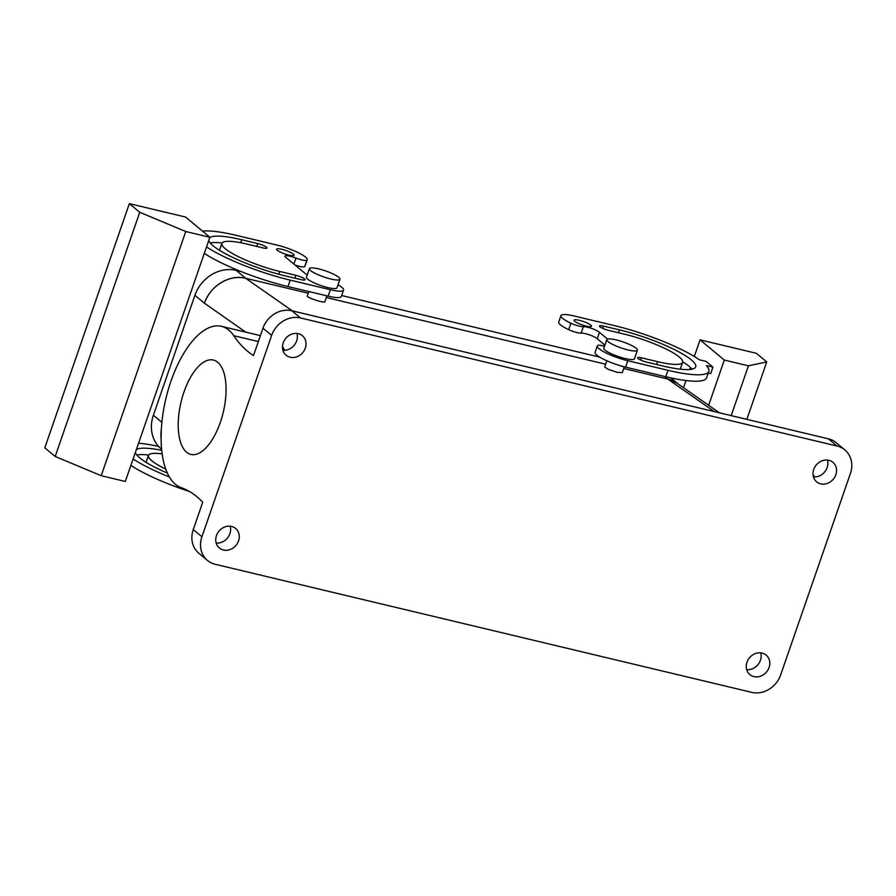 <?xml version="1.0" encoding="UTF-8"?>
<svg xmlns="http://www.w3.org/2000/svg" width="896" height="896" viewBox="0 0 896 896"><rect width="100%" height="100%" fill="white"/><g stroke="black" fill="none" stroke-linecap="round" stroke-linejoin="round"><path stroke-width="1.34" d="M245.75 332.136L204.445 303.218A34.653 30.251 -50.2 0 1 245.706 278.286C229.757 273.997 209.978 285.97 204.445 303.218L194.914 295.288A34.653 30.251 -50.2 0 1 236.186 270.357L240.946 271.488M161.605 449.288L161.336 449.064A34.653 30.251 -50.2 0 1 153.373 415.24L194.914 295.288M719.41 412.81L676.984 383.152L667.71 379.019L623.728 368.514M605.662 364.202L326.312 297.528M308.246 293.216L245.706 278.286L292.32 310.867M324.89 301.627L324.867 301.694C324.509 303.531 305.861 297.394 307.317 295.915L308.829 291.536M606.85 360.786L604.71 366.946L608.171 369.32L617.21 372.333L622.294 372.646L624.31 366.834M258.35 341.566L233.766 335.698A83.182 37.24 -76.6 0 0 221.446 326.334A83.182 37.24 -76.6 0 0 166.365 396.704A83.182 37.24 -76.6 0 0 181.149 487.648A231.056 103.454 -76.6 0 1 202.731 502.197L193.256 529.558A24.259 21.179 -50.2 0 0 198.822 553.235L207.491 560.448A24.259 21.179 -50.2 0 1 201.914 536.771L193.256 529.558M284.782 350.291L282.498 346.606M813.042 474.611A231.056 103.454 -76.6 0 0 814.722 476.952M233.766 335.698A231.056 103.454 -76.6 0 0 253.501 355.566L262.976 328.205A24.259 21.179 129.8 0 1 291.861 310.755L828.419 438.827A24.259 21.179 129.8 0 1 836.158 442.669L844.816 449.882A24.259 21.179 129.8 0 1 850.394 473.558L780.662 674.912A24.259 21.179 129.8 0 1 751.778 692.362L215.23 564.29A24.259 21.179 -50.2 0 1 207.491 560.448M844.816 449.882A24.259 21.179 129.8 0 0 837.077 446.04L300.53 317.968A24.259 21.179 129.8 0 0 271.634 335.418L201.914 536.771M158.614 446.432A71.624 13.877 19.1 0 0 138.555 443.206M133.101 458.976A71.624 13.877 19.1 0 0 169.355 476.963M162.142 453.925A43.904 8.501 19.1 0 0 148.445 455.459A43.904 8.501 19.1 0 0 165.726 469.101M161.706 450.341A57.758 11.189 19.1 0 0 136.315 449.68M135.341 452.502A57.758 11.189 19.1 0 0 167.35 473.099M185.629 217.067L209.877 237.272L185.763 231.515L139.754 212.296L129.36 203.638L185.629 217.067M185.763 231.515L101.203 475.698L125.317 481.454L209.877 237.272M130.872 465.405A71.624 13.877 19.1 0 0 189.392 491.456M148.445 455.459L146.216 461.888A43.904 8.501 19.1 0 0 146.126 462.37M148.669 455.022A57.758 11.189 19.1 0 0 136.808 455.034M307.194 259.773L304.965 266.202A23.106 4.48 19.1 0 1 304.651 266.638L306.869 260.221A23.106 4.48 19.1 0 0 307.194 259.773A23.106 4.48 19.1 0 0 276.696 245L236.51 235.402A71.624 13.877 19.1 0 0 202.474 231.112M304.651 266.638A9.24 1.792 -160.9 0 1 294.896 264.936M306.869 260.221A9.24 1.792 -160.9 0 1 295.971 258.082A9.24 1.792 19.1 0 0 284.939 256.11A9.24 1.792 19.1 0 0 285.634 257.219A9.24 1.792 19.1 0 0 286.026 257.522L286.014 257.533M307.261 274.893A9.24 1.792 19.1 0 1 305.379 273.672A9.24 1.792 19.1 0 1 305.077 273.392L286.026 257.522M206.528 246.915A71.624 13.877 19.1 0 0 290.203 280.134L330.4 289.733A23.106 4.48 19.1 0 0 343.571 290.08A23.106 4.48 19.1 0 0 338.061 284.782M204.31 253.344A71.624 13.877 19.1 0 0 287.974 286.563L328.171 296.15A23.106 4.48 19.1 0 0 341.342 296.498L343.571 290.08M337.042 287.728A16.173 3.136 -160.9 0 1 337.019 287.806A16.173 3.136 -160.9 0 1 336.986 287.885A16.173 3.136 -160.9 0 1 320.51 285.41A16.173 3.136 -160.9 0 1 306.454 277.222A16.173 3.136 -160.9 0 1 306.488 277.144M309.445 268.576A16.173 3.136 -160.9 0 1 325.931 271.051A16.173 3.136 -160.9 0 1 339.987 279.238A16.173 3.136 -160.9 0 1 339.954 279.317A16.173 3.136 -160.9 0 1 323.478 276.842A16.173 3.136 -160.9 0 1 309.422 268.654A16.173 3.136 -160.9 0 1 309.445 268.576M604.923 345.162L597.206 338.755A9.24 1.792 -160.9 0 0 596.904 338.475A9.24 1.792 -160.9 0 0 589.232 334.79A9.24 1.792 -160.9 0 0 581.146 333.099A9.24 1.792 -160.9 0 1 568.68 329.661A23.106 4.48 -160.9 0 1 558.712 322.067L560.941 315.638A23.106 4.48 -160.9 0 1 574.112 315.986L614.298 325.584A71.624 13.877 -160.9 0 1 699.462 359.8L706.014 361.368L712.936 367.136L710.718 373.565L708.277 372.982M712.936 367.136L706.395 365.579A71.624 13.877 -160.9 0 1 708.837 371.381L706.608 377.81A71.624 13.877 -160.9 0 1 665.773 376.734L625.587 367.147A23.106 4.48 -160.9 0 1 595.09 352.374L597.318 345.946A23.106 4.48 -160.9 0 1 597.632 345.498A9.24 1.792 -160.9 0 1 604.531 346.282M682.64 362.309A43.904 8.501 -160.9 0 1 657.608 361.659L641.536 357.818A6.933 1.344 -160.9 0 0 637.582 357.717A6.933 1.344 -160.9 0 0 646.733 362.141L662.805 365.982A57.758 11.189 -160.9 0 0 695.733 366.845A57.758 11.189 -160.9 0 0 619.494 329.907L603.422 326.077A6.933 1.344 -160.9 0 0 599.469 325.965A6.933 1.344 -160.9 0 0 608.619 330.4L624.691 334.242A43.904 8.501 -160.9 0 1 682.64 362.309L680.411 368.738A43.904 8.501 -160.9 0 1 680.176 369.174M682.73 361.827A57.758 11.189 -160.9 0 1 692.037 369.163M607.566 339.08L599.469 332.338L597.251 338.766M599.469 332.338L597.206 338.755M599.435 332.326A9.24 1.792 -160.9 0 0 599.122 332.046A9.24 1.792 -160.9 0 0 591.461 328.362A9.24 1.792 -160.9 0 0 583.374 326.67A9.24 1.792 -160.9 0 1 570.909 323.232A23.106 4.48 -160.9 0 1 560.941 315.638M724.315 360.058L748.429 365.814L766.73 361.95L756.336 353.293L700.067 339.864L724.315 360.058L708.658 405.283M700.067 339.864L694.31 356.485M690.491 367.528L689.808 369.488M685.978 380.542L683.502 387.71M708.837 371.381A71.624 13.877 -160.9 0 1 668.002 370.306L627.805 360.718A23.106 4.48 -160.9 0 1 597.318 345.946M637.403 350.224L634.435 358.792A16.173 3.136 -160.9 0 1 625.397 358.602A16.173 3.136 -160.9 0 1 609.706 352.979A16.173 3.136 -160.9 0 1 603.87 348.208L606.827 339.64A16.173 3.136 -160.9 0 1 615.866 339.842A16.173 3.136 -160.9 0 1 631.557 345.464A16.173 3.136 -160.9 0 1 637.403 350.224A16.173 3.136 -160.9 0 1 628.365 350.034A16.173 3.136 -160.9 0 1 612.674 344.411A16.173 3.136 -160.9 0 1 606.827 339.64M574.739 321.283A9.24 1.792 -160.9 0 1 574.034 320.174A9.24 1.792 -160.9 0 1 581.291 320.846A9.24 1.792 -160.9 0 1 590.811 325.125A9.24 1.792 -160.9 0 1 591.506 326.222A9.24 1.792 -160.9 0 1 584.248 325.562A9.24 1.792 -160.9 0 1 574.739 321.283M748.429 365.814L731.192 415.621M224.526 375.021A48.518 21.728 103.4 0 1 217.952 428.546A48.518 21.728 103.4 0 1 190.87 454.429A48.518 21.728 103.4 0 1 179.749 439.443A48.518 21.728 103.4 0 1 186.312 385.93A48.518 21.728 103.4 0 1 213.394 360.046A48.518 21.728 103.4 0 1 224.526 375.021M219.554 250.32A43.904 8.501 19.1 0 1 219.643 249.827L221.872 243.41A43.904 8.501 19.1 0 1 246.904 244.059L262.976 247.901A6.933 1.344 19.1 0 0 266.93 248.002A6.933 1.344 19.1 0 0 257.779 243.566L241.707 239.736A57.758 11.189 19.1 0 0 209.754 237.63M208.768 240.453A57.758 11.189 19.1 0 0 285.006 275.811L301.09 279.642A6.933 1.344 19.1 0 0 305.032 279.754A6.933 1.344 19.1 0 0 295.893 275.318L279.81 271.477L278.858 274.243M222.096 242.962A57.758 11.189 19.1 0 0 210.235 242.973M277.323 250.298A9.24 1.792 19.1 0 0 286.843 254.565A9.24 1.792 19.1 0 0 294.09 255.237A9.24 1.792 19.1 0 0 293.395 254.128A9.24 1.792 19.1 0 0 283.875 249.861A9.24 1.792 19.1 0 0 276.629 249.189A9.24 1.792 19.1 0 0 277.323 250.298M221.872 243.41A43.904 8.501 19.1 0 0 279.81 271.477M766.73 361.95L746.85 419.35M282.934 350.269A12.712 11.088 129.8 0 0 297.259 334.914A12.712 11.088 129.8 0 0 296.946 333.446M282.61 348.79A12.712 11.088 129.8 0 0 286.138 355.23A12.712 11.088 129.8 0 0 299.69 355.354A12.712 11.088 129.8 0 0 305.928 342.126A12.712 11.088 129.8 0 0 302.4 335.698A12.712 11.088 129.8 0 0 288.859 335.574A12.712 11.088 129.8 0 0 282.61 348.79M813.456 476.896A12.712 11.088 129.8 0 0 827.781 461.541A12.712 11.088 129.8 0 0 827.467 460.074M813.131 475.429A12.712 11.088 129.8 0 0 816.659 481.858A12.712 11.088 129.8 0 0 830.211 481.981A12.712 11.088 129.8 0 0 836.45 468.754A12.712 11.088 129.8 0 0 832.922 462.325A12.712 11.088 129.8 0 0 819.37 462.202A12.712 11.088 129.8 0 0 813.131 475.429M101.203 475.698L55.194 456.478L139.754 212.296M55.194 456.478L44.8 447.821L129.36 203.638M216.182 543.043A12.712 11.088 129.8 0 0 230.507 527.688A12.712 11.088 129.8 0 0 230.194 526.221M215.858 541.576A12.712 11.088 129.8 0 0 219.386 548.005A12.712 11.088 129.8 0 0 232.926 548.128A12.712 11.088 129.8 0 0 239.165 534.912A12.712 11.088 129.8 0 0 235.648 528.472A12.712 11.088 129.8 0 0 222.096 528.349A12.712 11.088 129.8 0 0 215.858 541.576M746.704 669.67A12.712 11.088 129.8 0 0 761.029 654.326A12.712 11.088 129.8 0 0 760.715 652.848M746.379 668.203A12.712 11.088 129.8 0 0 749.907 674.632A12.712 11.088 129.8 0 0 763.448 674.755A12.712 11.088 129.8 0 0 769.686 661.539A12.712 11.088 129.8 0 0 766.17 655.099A12.712 11.088 129.8 0 0 752.618 654.976A12.712 11.088 129.8 0 0 746.379 668.203M161.078 437.965L161.302 429.666M714.325 411.589L667.71 379.019A34.653 30.251 -50.2 0 1 677.242 383.331M161.078 438.032A34.653 30.251 -50.2 0 1 161.302 429.621M599.67 357.112L341.678 295.534M161.874 422.318L153.373 415.24M828.419 438.827L837.077 446.04M291.861 310.755L300.53 317.968M262.976 328.205L271.634 335.418M295.971 258.082L293.888 264.096M328.171 296.15L330.4 289.733M290.203 280.134L287.974 286.563M570.909 323.232L568.68 329.661M668.002 370.306L665.773 376.734M627.805 360.718L625.587 367.147M657.608 361.659L656.622 364.504M619.494 329.907L618.509 332.763M603.422 326.077L602.638 328.328M256.794 246.422L257.779 243.566M295.893 275.318L294.896 278.163M240.666 242.715L241.707 239.736M641.536 357.818L640.752 360.08M583.374 326.67L581.146 333.099M667.71 379.019L664.664 376.466M245.706 278.286L236.186 270.357M260.411 335.63L221.446 326.334M326.894 295.848L324.89 301.661M339.987 279.238L337.019 287.806M309.422 268.654L306.454 277.222M677.925 383.813L670.813 377.888"/></g></svg>

